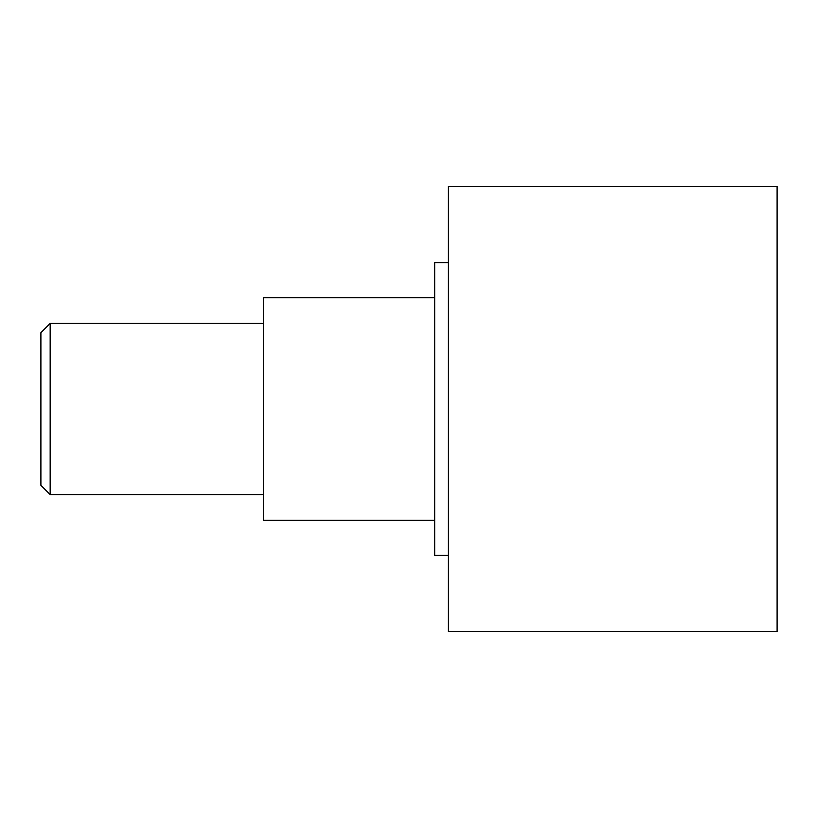 <?xml version="1.0" encoding="UTF-8"?>
<svg xmlns="http://www.w3.org/2000/svg" width="818" height="818" viewBox="0 0 818 818"><rect width="100%" height="100%" fill="white"/><g stroke="black" fill="none" stroke-linecap="round" stroke-linejoin="round"><path stroke-width="1.23" d="M50.164 494.604L40.9 485.34L40.9 332.66L50.164 323.396L50.164 494.604L263.468 494.604M448.376 409L448.376 631.568L777.1 631.568L777.1 186.432L448.376 186.432L448.376 409M448.376 262.619L434.685 262.619L434.685 555.381L448.376 555.381M434.685 520.289L263.468 520.289L263.468 297.711L434.685 297.711M50.164 323.396L263.468 323.396"/></g></svg>
